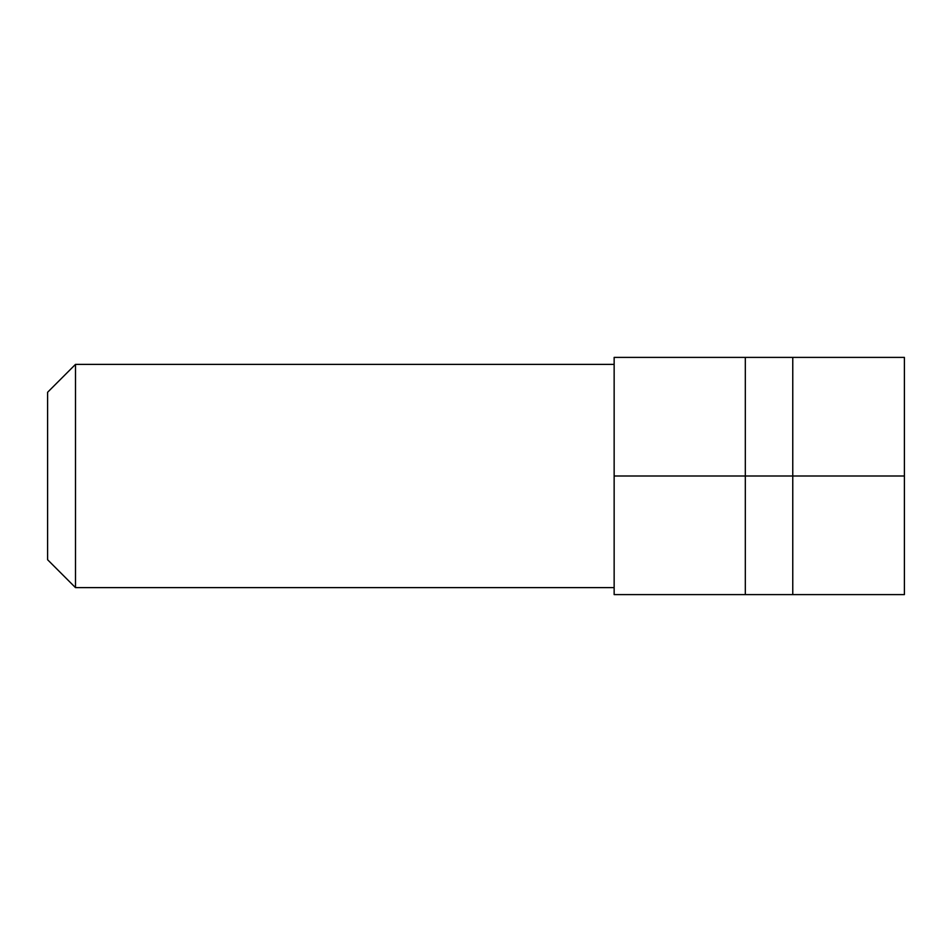 <?xml version="1.0" encoding="UTF-8"?>
<svg xmlns="http://www.w3.org/2000/svg" width="952" height="952" viewBox="0 0 952 952"><rect width="100%" height="100%" fill="white"/><g stroke="black" fill="none" stroke-linecap="round" stroke-linejoin="round"><path stroke-width="1.43" d="M75.505 364.366L75.505 587.634L47.6 559.728L47.6 392.272L75.505 364.366L614.147 364.366M745.321 594.607L614.147 594.607L614.147 357.393L904.4 357.393L904.4 594.607L745.321 594.607L745.321 357.393M904.4 476L792.766 476L792.766 594.607M614.147 476L792.766 476L792.766 357.393M75.505 587.634L614.147 587.634"/></g></svg>
